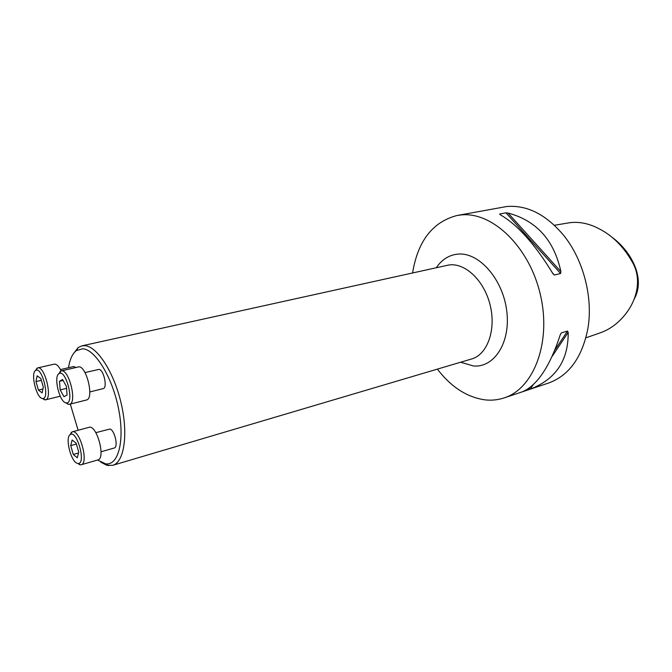 <?xml version="1.0" encoding="UTF-8"?>
<svg xmlns="http://www.w3.org/2000/svg" width="672" height="672" viewBox="0 0 672 672"><rect width="100%" height="100%" fill="white"/><g stroke="black" fill="none" stroke-linecap="round" stroke-linejoin="round"><path stroke-width="1.01" d="M89.813 391.944L103.11 388.643C107.797 388.038 103.757 369.449 98.918 369.39L85.008 372.574M97.516 460.026L105.722 463.848C118.364 465.755 124.925 440.714 118.633 409.114C112.51 377.538 95.332 349.398 82.774 348.776L76.49 350.515C72.5 353.522 69.838 359.26 68.51 367.727M70.316 404.082L78.112 430.273M75.953 367.5L73.727 366.517L60.497 369.583M101.044 451.777L114.206 448.014C118.658 447.3 114.593 429.576 109.847 429.047L95.844 432.667M634.133 299.191C646.288 277.805 630.21 250.244 611.663 236.998M585.9 337.823L599.894 332.959C610.915 329.146 620.256 321.779 627.917 310.867C636.527 298.494 641.743 279.737 633.049 263.365C624.187 247.187 612.679 235.553 598.508 228.463C588.588 223.364 578.861 221.466 569.335 222.768L554.434 225.288M437.371 369.121C451.332 387.24 467.342 397.505 485.419 399.916C491.837 400.571 498.078 399.899 504.126 397.908C533.736 388.727 551.695 342.359 540.33 294.487C529.267 246.548 492.089 211.403 460.992 214.956L457.069 215.494C432.65 221.878 417.816 241.038 412.574 272.983M457.069 215.494L506.932 206.489C527.302 204.926 546.252 214.595 563.783 235.502C583.481 259.888 593.284 297.898 587.849 328.776C582.078 357.563 568.924 375.673 548.377 383.107L504.126 397.908M505.966 212.822L508.066 213.049C536.458 220.609 554.072 240.148 560.918 271.664L560.591 273.487L554.4 275.024L552.888 273.638C535.021 244.247 517.39 224.557 499.993 214.578L499.741 213.998L505.966 212.822L560.591 273.487M567.496 331.078L568.193 332.388C568.462 360.36 555.811 379.277 530.233 389.147L522.488 391.734C537.373 385.325 549.965 366.324 560.28 334.748L561.389 332.892L567.496 331.078L554.938 349.894M72.946 354.388L78.17 347.525L81.833 345.862L84.748 345.668C97.154 346.282 114.013 372.263 121.17 403.385C128.453 434.498 124.144 462.319 112.661 465.335L106.806 465.284L100.758 462.176M35.314 370.726L37.649 367.912L54.188 364.148C56.44 363.846 58.775 366.106 61.186 370.936M37.649 367.912C44.722 365.4 52.954 398.933 45.494 399.848L42.118 398.395M42.328 398.446L42.521 398.479C50.392 399.773 42.05 365.803 35.641 370.474C30.349 373.019 36.33 398 42.328 398.446M43.327 387.139L40.832 378.546L37.153 375.816L35.977 381.595L38.438 390.088L42.109 392.893L43.327 387.139M35.977 381.595L41.353 380.335M38.438 390.088L42.924 389.012M58.523 374.052L61.127 370.944L78.187 366.988C86.117 364.199 94.71 398.866 86.386 400.016L69.418 404.309L68.309 404.334L65.663 402.755M61.127 370.944C68.863 368.197 77.557 403.217 69.418 404.309M66.041 402.856L66.268 402.889C74.92 404.25 66.032 368.491 59.002 373.657C53.29 376.496 59.522 402.335 66.041 402.856M63.966 396.724L67.082 394.993L66.385 386.324L62.555 379.47L59.472 381.31L60.186 389.894L63.966 396.724M59.472 381.31L63.101 380.444M60.186 389.894L66.553 388.349M69.754 435.002L72.223 431.861L89.023 427.333C96.718 424.301 106.025 458.497 97.877 459.917L81.161 464.772L79.674 464.747L78.019 463.462C86.52 464.512 76.952 429.282 70.19 434.616C64.806 437.506 71.022 462.151 77.44 463.361M72.223 431.861C79.724 428.87 89.116 463.42 81.161 464.772M70.711 445.62L73.282 454.457L77.297 457.766L78.758 452.155L76.154 443.209L72.122 439.975L70.711 445.62L76.39 444.041M73.282 454.457L78.548 452.97M568.193 332.388L552.14 356.395M533.266 384.611L530.233 389.147M529.822 387.526L528.293 389.819M561.389 332.892L560.398 334.387M508.066 213.049L560.918 271.664M499.741 213.998L500.514 214.864M552.359 272.74L554.4 275.024M436.288 267.75C441.991 259.291 449.434 254.73 458.606 254.058C479.38 252.529 502.9 279.342 506.73 310.825C510.871 342.3 494.357 367.861 473.5 365.996L460.656 362.225M112.661 465.335L471.593 358.982C487.553 354.572 496.524 329.347 489.947 304.29C483.58 279.174 463.529 261.433 447.426 265.297L81.833 345.862M105.722 463.848L108.646 465.654M76.49 350.515L78.17 347.525M60.236 396.211L45.494 399.848M42.521 398.479L44.755 399.899M35.641 370.474L36.968 368.197M66.268 402.889L68.569 404.368M59.002 373.657L60.346 371.28M78.019 463.462L80.329 464.864M70.19 434.616L71.467 432.214"/></g></svg>
